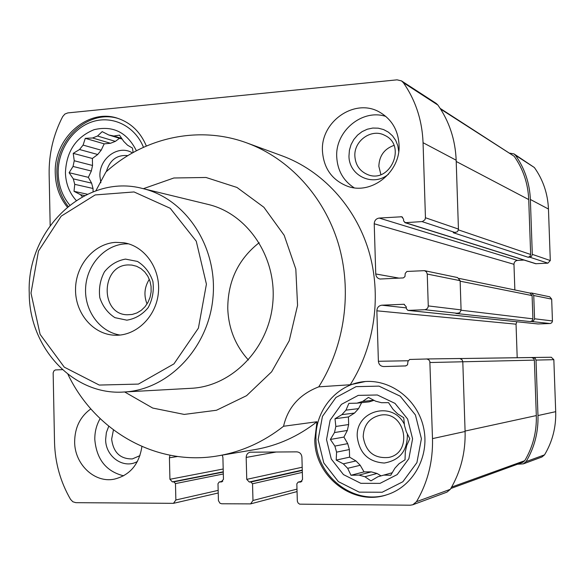 <?xml version="1.0" encoding="UTF-8"?>
<svg xmlns="http://www.w3.org/2000/svg" width="585" height="585" viewBox="0 0 585 585"><rect width="100%" height="100%" fill="white"/><g stroke="black" fill="none" stroke-linecap="round" stroke-linejoin="round"><path stroke-width="0.88" d="M335.841 426.465L334.481 432.556L347.322 430.472L348.653 424.542L335.841 426.465L335 418.743L341.889 414.663L354.554 413.047L358.539 408.644L345.976 410.143L341.889 414.663M349.384 449.543L347.709 443.635L334.869 446.077L336.587 452.147L349.384 449.543L349.603 457.148L355.965 460.936L360.221 465.272L364.038 471.883L371.314 471.876L377.04 473.47L381.076 475.868M336.587 452.147L336.2 460.095L343.322 463.854L347.673 468.307L360.221 465.272M343.322 463.854L355.965 460.936M347.673 468.307L350.985 475.261L359.029 475.1L364.901 476.746L377.04 473.47M359.029 475.1L371.314 471.876M364.901 476.746L370.934 480.863L377.903 476.753L392.25 472.731M377.903 476.753L383.394 475.225M383.731 475.1L390.743 475.254L394.882 468.227L399.08 463.686L405.025 459.825L405.317 451.73L406.714 445.529L409.792 438.721L406.29 431.759L404.506 425.595L403.723 417.741L397.544 413.792L393.076 409.354L388.528 402.634L381.537 402.714L375.628 401.178L368.44 397.427L362.656 401.427L356.908 403.167L369.215 401.858L374.027 400.337M362.656 401.427L373.881 400.257M74.244 160.751L73.037 166.447L91.348 171.025L92.532 165.467L74.244 160.751L73.22 153.35L79.538 149.511L97.71 154.506L101.19 150.199L83.085 145.095L79.538 149.511M93.022 188.48L91.604 183.134L73.293 178.864L74.741 184.341L93.022 188.48L93.095 191.836M74.741 184.341L74.017 191.324L80.489 194.681L82.383 196.787M80.489 194.681L84.679 195.573M133.102 152.546L132.481 148.071L127.537 145.19L123.72 141.387L119.486 135.15L113.804 136.012L108.722 134.974L122.199 139.106M110.477 143.281L115.355 141.373L97.534 136.02L92.562 137.987L110.477 143.281L104.196 143.851L101.19 150.199M90.836 408.893C80.182 416.6 74.785 427.613 74.646 441.924C74.58 464.19 94.477 483.232 114.17 479.181C129.87 475.32 139.113 464.431 141.914 446.509M524.065 260.062L517.513 260.413L379.219 218.066L401.785 216.764L403.548 219.178L403.606 220.984L405.405 222.673L422.436 221.554L424.973 219.719L425.449 217.752L423.057 142.703C422.165 120.283 415.591 100.269 403.35 82.675L401.5 80.891L397.061 79.838L67.801 112.912L64.876 114.053L62.69 116.598C53.367 134.645 48.847 153.811 49.14 174.089L50.171 225.459M62.412 369.647L55.334 369.939L53.944 370.868L53.155 372.864L54.522 442.114C55.048 462.728 60.394 481.821 70.558 499.393L72.869 501.784L75.874 502.676L173.489 503.334L175.866 499.978L175.478 483.598L173.877 481.872L172.326 481.872L169.935 479.283L169.423 457.799L169.979 455.232M222.029 481.762L221.13 481.952L223.455 479.342L222.907 457.543L222.3 455.123M221.13 481.952L219.229 481.981L217.986 483.693L218.432 500.65L219.967 503.224L221.678 503.773L250.599 503.89L252.976 500.489L252.537 483.773L250.87 482.011L249.247 482.003L246.753 479.364L246.183 457.433C246.307 454.611 247.638 452.863 250.161 452.205L296.785 451.861C299.812 452.168 301.516 453.931 301.911 457.17L302.533 479.422L300.668 482.025L298.079 482.135L296.836 483.868L297.334 501.184L298.087 503.012L299.622 504.16L410.304 505.199L412.813 504.76L416.476 501.689C427.708 482.508 433.046 461.485 432.49 438.618L429.836 361.333L428.666 359.724L426.853 358.985L409.675 359.461L407.979 361.333L407.518 364.864L405.5 365.947M405.493 365.947L383.738 366.554C380.579 366.312 378.795 364.557 378.385 361.281L376.857 310.81C377.069 307.527 378.744 305.655 381.866 305.195L403.979 304.266L406.282 306.854L406.341 308.668L407.899 310.401L424.842 309.706L426.706 309.07L427.964 307.513L428.264 305.918L427.247 274.051L426.428 271.857L424.476 270.658L406.926 271.455L405.237 273.356L404.937 276.625L403.343 277.912L380.001 279.03C377.427 278.401 376.009 276.712 375.745 273.963L374.224 223.77C374.437 220.501 376.096 218.593 379.219 218.066M399.05 144.722C398.122 130.104 391.694 119.281 379.767 112.247C355.073 97.505 320.434 121.504 322.459 151.149C323.695 168.188 331.849 179.822 346.942 186.037C370.963 195.639 400.82 172.356 399.05 144.722M67.926 374.268C94.997 431.262 156.897 466.72 218.293 455.803C241.941 451.722 263.696 441.872 283.557 426.26L316.982 421.741L314.774 439.708C314.664 476.592 353.355 506.727 387.233 494.639C412.93 486.486 429.514 456.965 423.832 428.834C418.414 400.659 392.067 379.694 365.413 381.515L350.247 384.754C374.985 345.874 381.983 294.774 368.579 250.321C354.985 205.913 321.977 170.52 282.197 155.873L247.045 142.996C289.012 158.447 323.914 196.07 338.269 243.418C352.426 290.818 344.974 345.377 318.767 386.839L350.247 384.754M316.982 421.741C298.204 436.41 277.612 445.675 255.206 449.543L218.293 455.803M146.352 146.031C140.597 132.298 131.289 123.142 118.426 118.565C88.262 107.362 53.469 138.316 55.275 173.57C55.67 186.505 59.677 197.664 67.29 207.061M247.045 142.996C198.885 125.095 143.983 137.416 105.922 171.997L95.838 190.834M283.557 426.26C287.886 407.394 299.622 394.253 318.767 386.839M143.347 188.692L173.862 177.994L206 177.474L236.962 187.449L263.886 207.265L284.186 235.309L295.813 269.056L297.56 305.363L289.224 340.733L271.637 371.804L246.57 395.679L216.487 410.253L184.224 414.421L152.714 408.052L124.671 391.972M113.804 136.012L121.76 138.455M407.899 310.401L538.068 323.966L550.331 323.512L551.787 322.737L552.452 321.231L551.677 299.125L549.71 296.792L531.67 293.026L529.688 293.034M551.677 299.125L533.754 295.513L534.566 319.081L533.154 321.238L530.361 321.604L532.204 320.755L532.913 318.847L532.094 295.586L530.01 293.1L459.152 278.416M517.528 464.212L523.356 463.861L541.951 456.987L544.533 454.859C552.415 441.675 556.138 427.277 555.699 411.672L553.841 359.68L551.289 357.245L533.359 357.493M553.841 359.68L536.021 360.089L537.973 415.547C538.434 432.198 534.471 447.547 526.098 461.602L523.356 463.861M404.798 222.6L535.692 263.718L547.896 263.155L550.295 260.544L548.459 209.035C547.779 193.642 543.085 179.807 534.368 167.522L514.047 153.928L509.827 153.168M517.513 260.413C515.29 260.749 514.113 262.051 513.966 264.303L374.224 223.77M514.859 289.963L513.966 264.303M516.826 321.757L516.043 324.178L376.857 310.81M517.198 357.742L516.043 324.178M440.176 108.4L514.171 156.268C523.18 169.08 528.036 183.522 528.723 199.58L530.653 254.468L529.944 256.384L528.109 257.254L529.754 257.166L531.597 256.288L532.306 254.373L530.368 199.47C529.659 183.061 524.686 168.326 515.443 155.266L514.047 153.928M533.754 295.513L531.67 293.026M536.021 360.089L535.195 358.239L533.315 357.493L459.92 358.539L531.663 357.545L533.739 358.503L534.368 360.133L462.801 361.779L462.033 359.716L459.832 358.525L426.516 358.963M450.823 488.497L522.785 462.296L524.745 460.68C532.906 446.903 536.767 431.869 536.313 415.577L534.368 360.133M528.109 257.254L453.258 232.706L457.002 231.967L457.997 230.856L458.435 229.057L425.449 217.752M458.435 229.057L456.168 160.217C455.327 139.647 449.236 121.256 437.894 105.051L436.183 103.399L401.5 80.891M530.361 321.604L455.898 313.443L459.656 312.785L461.09 310.262L460.132 280.676L457.572 277.568L424.476 270.658M430.07 362.524L462.801 361.771L465.097 431.489L432.49 438.618M412.813 504.76L446.955 492.131L450.34 489.309C460.709 471.707 465.623 452.432 465.097 431.489M250.599 503.89L297.048 491.59M142.681 188.531L208.114 204.428C247.799 213.737 277.166 257.517 272.786 303.081C268.786 348.689 231.931 386.385 191.215 388.301L123.976 392.009C73.571 395.738 29.228 347.973 29.25 293.524C26.245 229.722 85.278 172.992 142.681 188.531C185.811 198.615 217.817 247.031 212.969 297.589C208.523 348.177 168.231 389.954 123.976 392.009M100.869 182.798L99.933 176.385C98.894 158.447 118.521 144.115 132.444 152.919M119.501 138.279L115.355 141.373M97.71 154.506L92.379 158.476L92.532 165.467M91.348 171.025L88.364 177.335L91.604 183.134M106.36 171.602C109.848 159.932 117.015 154.608 127.844 155.625M123.618 475.824C106.156 471.415 96.554 459.32 94.807 439.54C94.697 431.942 96.474 424.966 100.13 418.626M137.468 461.448C123.757 469.528 105.439 456.688 105.636 439.437L106.36 432.586L108.751 426.253M139.947 455.642L132.349 458.918C120.269 459.101 113.366 452.505 111.647 439.145L113.439 429.924M92.562 137.987L85.286 138.331L83.085 145.095M73.037 166.447L69.11 172.707L73.293 178.864M76.218 200.465C69.388 192.918 65.791 183.675 65.425 172.721C66.383 151.486 75.933 137.139 94.075 129.68C113.007 125.285 127.113 132.312 136.4 150.769M108.722 134.974L102.192 131.632L97.534 136.02M69.739 205.086C62.412 196.224 58.551 185.642 58.171 173.328C57.637 150.44 72.489 127.983 92.635 121.665C112.744 115.186 135.076 126.206 143.471 147.303M68.131 206.366C61.045 197.152 57.315 186.352 56.95 173.964C55.187 139.142 89.212 108.379 119.208 118.835M407.379 433.873C407.613 450.574 399.921 460.293 384.294 463.035C368.499 461.996 359.49 453.302 357.274 436.951C355.19 410.641 392.93 400.213 404.396 424.403M361.618 402.67L358.539 408.644M354.554 413.047L348.426 416.944L348.653 424.542M347.322 430.472L343.921 437.083L347.709 443.635M363.205 436.651C363.753 424.827 369.552 417.653 380.586 415.131C405.281 410.494 413.536 452.636 388.776 457.441C374.144 458.757 365.618 451.832 363.205 436.651M354.071 187.756C343.263 180.67 337.486 170.403 336.733 156.934C335.139 131.208 362.195 108.554 385.851 116.437M388.586 174.074C373.398 187.412 348.74 175.873 348.974 155.924L349.42 150.184L351.058 144.619L353.823 139.508L357.574 135.098L362.122 131.618L367.263 129.226L372.74 128.056L378.268 128.173L383.592 129.57L388.44 132.181L392.557 135.881L395.745 140.488L397.829 145.782L398.714 151.478M354.868 156.18C353.815 140.729 371.614 128.152 384.674 135.318C407.387 145.438 389.8 184.56 367.226 174.403C359.607 170.981 355.483 164.904 354.868 156.18M380.886 174.579L378.846 166.315C379.241 155.859 384.272 148.89 393.946 145.402M356.908 403.167L348.879 403.372L345.976 410.143M334.481 432.556L330.379 439.452L334.869 446.077M326.525 439.598L330.145 420.147L341.421 404.374L358.232 395.38L377.354 394.985L395.007 403.394L407.628 419.035L412.593 438.801L408.864 458.669L397.193 474.589L380.023 483.371L360.835 483.327L343.461 474.603L331.256 458.998L326.525 439.598M318.123 439.679L322.452 416.381L335.944 397.478L356.075 386.648L379.007 386.129L400.228 396.184L415.423 414.962L421.412 438.721L416.915 462.611L402.875 481.733L382.217 492.241L359.19 492.139L338.371 481.63L323.776 462.91L318.123 439.679M387.76 494.464C354.035 506.084 315.871 476.088 315.973 439.503C314.613 410.085 337.618 383.014 365.961 381.486M92.379 158.476L73.22 153.35M104.196 143.851L85.286 138.331M87.428 194.235L74.017 191.324M88.364 177.335L69.11 172.707M348.426 416.944L335 418.743M364.038 471.883L350.985 475.261M349.603 457.148L336.2 460.095M343.921 437.083L330.379 439.452M248.391 359.987C235.397 345.625 228.523 328.485 227.762 308.558C227.814 281.151 238.285 259.192 259.177 242.687M30.99 293.1L38.464 251.097L61.206 216.143L95.158 194.944L134.038 191.946L170.235 208.297L196.26 241.21L206.417 284.149L198.403 328.134L173.95 363.877L138.404 384.089L99.253 385.062L64.291 367.168L40.109 334.364L30.99 293.1M115.574 242.365L123.749 242.753C144.685 245.883 160.729 268.661 158.403 292.573C156.327 316.507 136.407 335.973 115.245 335.242C93.446 334.795 75.275 313.575 75.531 289.509C75.502 265.451 93.827 243.638 115.574 242.365M120.064 335.051C99.64 331.922 84.233 310.481 85.622 287.718C86.785 264.946 104.496 245.086 125.139 243.872L128.451 243.813M125.482 259.104L137.453 261.429C144.766 265.97 149.914 272.625 152.897 281.407C154.118 290.738 152.531 299.491 148.144 307.681C142.316 314.657 135.215 318.818 126.85 320.17L114.931 317.655C107.735 313.033 102.689 306.379 99.816 297.699C98.638 288.507 100.189 279.864 104.474 271.769C110.17 264.815 117.175 260.596 125.482 259.104M128.152 264.932L131.852 265.063L136.597 266.27L140.985 268.617L144.787 271.981L147.829 276.208L149.957 281.1L151.076 286.416L151.113 291.9L150.074 297.29L148.012 302.313L145.029 306.73L141.263 310.335L136.905 312.953L132.173 314.459L127.281 314.781C99.903 314.459 100.795 265.276 128.152 264.932M147.054 303.959C143.639 295.359 144.393 287.14 149.321 279.308M552.459 320.946L534.573 318.781M555.699 411.672L537.973 415.547M460.132 280.676L427.247 274.051M461.097 309.889L428.264 305.918M532.094 295.586L460.154 281.188M532.913 318.847L461.09 310.218M536.313 415.577L465.082 431.065M544.533 454.859L526.098 461.602M550.295 260.544L532.306 254.373M548.459 209.035L530.368 199.47M534.368 167.522L515.443 155.266M514.171 156.268L440.6 109.066M528.723 199.58L456.212 161.467M530.653 254.468L458.369 229.854M524.745 460.68L451.642 487.071M437.894 105.051L403.35 82.675M456.168 160.217L423.057 142.703M450.34 489.309L416.476 501.689M223.316 473.967L175.478 483.598M218.154 490.391L175.866 499.978M223.273 472.088L173.877 481.872M223.265 471.803L172.326 481.872M223.192 469.009L169.935 479.283M177.599 456.49L169.423 457.799M222.724 481.272L219.536 481.952M302.335 472.373L252.537 483.773M296.983 489.118L252.976 500.489M302.284 470.435L250.87 482.011M302.269 470.099L249.247 482.003M302.189 467.232L246.753 479.364M276.332 451.986L246.183 457.433M301.195 481.828L300.112 482.091M301.918 481.236L298.445 482.091M405.968 365.896L383.738 366.554M408.052 360.762L378.385 361.281M406.312 307.878L381.866 305.195M404.381 304.346L403.577 304.251M538.244 323.973L408.147 310.408M457.938 313.363L424.842 309.706M550.054 323.534L532.014 321.545M455.291 232.581L422.048 221.605M536.123 263.769L405.405 222.673M547.896 263.155L529.754 257.166M402.612 217.218L400.849 216.647M399.358 278.175L375.745 273.963M222.768 481.228L219.229 481.981M301.962 481.177L298.079 482.135M218.22 492.994L173.489 503.334M459.466 358.51L426.465 358.971M551.289 357.245L533.315 357.493"/></g></svg>
